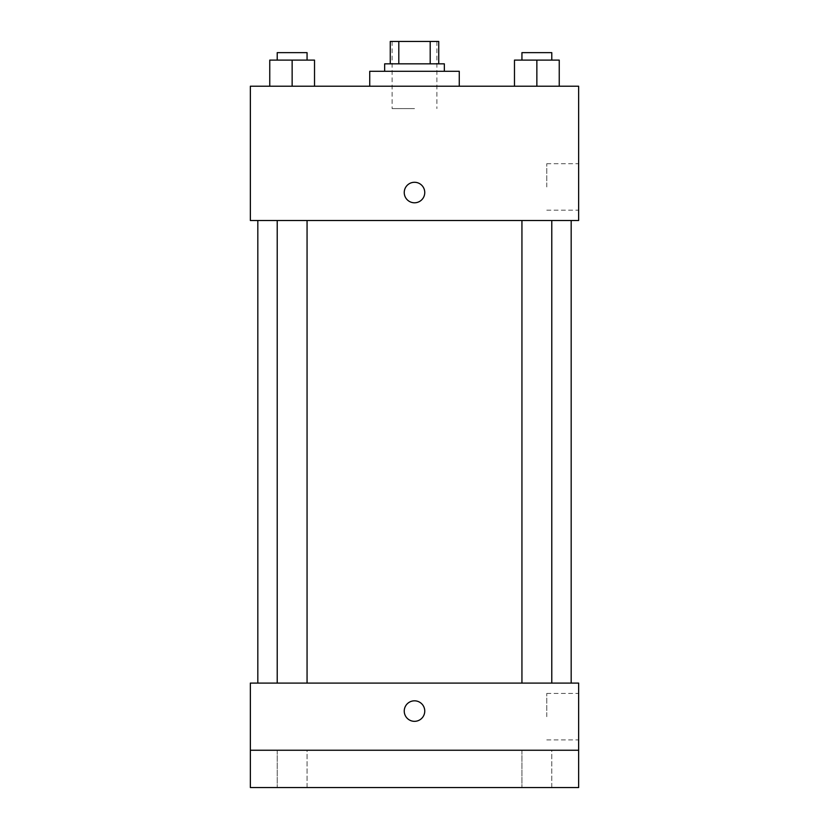 <?xml version="1.0" encoding="UTF-8"?>
<svg xmlns="http://www.w3.org/2000/svg" width="829" height="829" viewBox="0 0 829 829"><rect width="100%" height="100%" fill="white"/><g stroke="black" fill="none" stroke-linecap="round" stroke-linejoin="round"><path stroke-width="0.62" stroke-dasharray="4.14 3.11" d="M414.5 108.599L392.117 108.599L414.5 108.599M414.5 41.45L392.117 41.45L414.5 41.45M430.199 63.833L430.199 41.45L438.748 41.45L438.748 63.833L398.801 63.833L438.748 63.833M430.199 41.45L390.252 41.45M398.801 63.833L390.252 63.833L398.801 63.833L398.801 41.45M444.344 63.833L384.656 63.833M384.656 71.294L444.344 71.294L384.656 71.294M369.734 71.294L459.266 71.294M414.5 86.216L369.734 86.216L414.5 86.216M269.757 86.216L314.523 86.216L269.757 86.216L314.523 86.216L269.757 86.216L314.523 86.216L292.14 86.216L292.14 60.102L269.757 60.102L307.062 60.102L269.757 60.102L269.757 86.216L292.14 86.216L269.757 86.216L269.757 60.102L269.757 86.216L314.523 86.216L292.14 86.216L292.14 60.102L314.523 60.102L277.218 60.102L314.523 60.102L314.523 86.216L314.523 60.102M514.477 86.216L559.243 86.216L514.477 86.216L559.243 86.216L514.477 86.216L559.243 86.216L536.86 86.216L536.86 60.102L514.477 60.102L551.782 60.102L514.477 60.102L514.477 86.216L536.86 86.216L514.477 86.216L514.477 60.102L514.477 86.216L559.243 86.216L536.86 86.216L536.86 60.102L559.243 60.102L521.938 60.102L559.243 60.102L559.243 86.216L559.243 60.102M578.642 86.216L250.358 86.216L250.358 220.514L578.642 220.514L578.642 86.216M250.358 192.535L250.358 182.276L250.368 192.535M414.5 220.514L571.181 220.514L414.5 220.514M536.86 220.514L521.938 220.514L536.86 220.514M292.14 220.514L277.218 220.514L292.14 220.514M578.642 186.939L578.642 163.707L578.642 186.939M414.5 182.276A10.259 10.259 0 0 0 405.619 197.665A10.259 10.259 0 0 0 423.381 197.665A10.259 10.259 0 0 0 414.5 182.276A10.259 10.259 0 0 0 405.619 197.665A10.259 10.259 0 0 0 423.381 197.665A10.259 10.259 0 0 0 414.5 182.276M414.5 202.794A10.259 10.259 0 0 1 405.619 187.406A10.259 10.259 0 0 1 423.381 187.406A10.259 10.259 0 0 1 414.5 202.794M546.767 186.939L546.767 163.707L546.767 186.939M414.5 683.096L571.181 683.096L414.5 683.096M536.86 683.096L521.938 683.096L536.86 683.096M292.14 683.096L277.218 683.096L292.14 683.096M578.642 683.096L250.358 683.096L250.358 750.245L578.642 750.245L578.642 683.096M578.642 750.245L578.642 787.55L250.358 787.55L250.358 750.245L578.642 750.245L250.358 750.245M250.358 711.075L250.358 700.816L250.368 711.075M578.642 716.67L578.642 693.438L578.642 716.67M414.5 700.816A10.259 10.259 0 0 0 405.619 716.204A10.259 10.259 0 0 0 423.381 716.204A10.259 10.259 0 0 0 414.5 700.816A10.259 10.259 0 0 0 405.619 716.204A10.259 10.259 0 0 0 423.381 716.204A10.259 10.259 0 0 0 414.5 700.816M414.5 721.334A10.259 10.259 0 0 1 405.619 705.945A10.259 10.259 0 0 1 423.381 705.945A10.259 10.259 0 0 1 414.5 721.334M546.767 716.67L546.767 693.438L546.767 716.67M307.062 750.245L277.218 750.245L307.062 750.245L277.218 750.245L307.062 750.245L307.062 787.55L277.218 787.55L307.062 787.55L277.218 787.55L307.062 787.55L307.062 750.245M551.782 750.245L521.938 750.245L551.782 750.245L521.938 750.245L551.782 750.245L551.782 787.55L521.938 787.55L551.782 787.55L521.938 787.55L551.782 787.55L551.782 750.245M521.938 60.102L521.938 52.641L551.782 52.641L521.938 52.641L551.782 52.641L551.782 60.102M536.86 86.216L536.86 60.102M277.218 60.102L277.218 52.641L307.062 52.641L277.218 52.641L307.062 52.641L307.062 60.102M292.14 86.216L292.14 60.102M392.117 41.45L392.117 108.599M436.883 41.45L436.883 108.599M546.767 210.172L578.642 210.172M546.767 163.707L578.642 163.707M307.062 683.096L307.062 220.514M277.218 683.096L277.218 220.514M551.782 683.096L551.782 220.514M521.938 683.096L521.938 220.514M546.767 739.903L578.642 739.903M546.767 693.438L578.642 693.438M277.218 750.245L277.218 787.55L277.218 750.245M521.938 750.245L521.938 787.55L521.938 750.245"/><path stroke-width="1.24" d="M398.801 63.833L398.801 41.45L390.252 41.45L390.252 63.833L390.252 41.45M398.801 41.45L438.748 41.45L438.748 63.833M430.199 63.833L430.199 41.45M384.656 71.294L384.656 63.833L444.344 63.833L444.344 71.294M459.266 86.216L459.266 71.294L369.734 71.294L369.734 86.216M250.358 86.216L578.642 86.216L578.642 220.514L250.358 220.514L250.358 86.216M414.5 202.794A10.259 10.259 0 0 1 405.619 187.406A10.259 10.259 0 0 1 423.381 187.406A10.259 10.259 0 0 1 414.5 202.794M250.358 683.096L578.642 683.096L578.642 787.55L250.358 787.55L250.358 683.096M414.5 721.334A10.259 10.259 0 0 1 405.619 705.945A10.259 10.259 0 0 1 423.381 705.945A10.259 10.259 0 0 1 414.5 721.334M250.358 750.245L578.642 750.245M514.477 86.216L514.477 60.102L559.243 60.102L559.243 86.216L559.243 60.102M536.86 86.216L536.86 60.102M551.782 60.102L551.782 52.641L521.938 52.641L521.938 60.102M269.757 86.216L269.757 60.102L314.523 60.102L314.523 86.216L314.523 60.102M292.14 86.216L292.14 60.102M307.062 60.102L307.062 52.641L277.218 52.641L277.218 60.102M571.181 683.096L571.181 220.514M257.819 683.096L257.819 220.514M521.938 220.514L521.938 683.096M551.782 220.514L551.782 683.096M307.062 683.096L307.062 220.514M277.218 683.096L277.218 220.514"/></g></svg>
